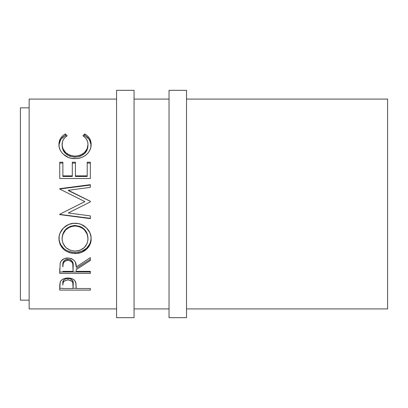 <?xml version="1.0" encoding="UTF-8"?>
<svg xmlns="http://www.w3.org/2000/svg" width="408" height="408" viewBox="0 0 408 408"><rect width="100%" height="100%" fill="white"/><g stroke="black" fill="none" stroke-linecap="round" stroke-linejoin="round"><path stroke-width="0.61" d="M116.571 317.659L134.059 317.659L134.059 90.341L116.571 90.341L116.571 317.659L116.571 90.341L134.059 90.341L134.059 317.659L116.571 317.659M186.512 308.912L387.6 308.912L387.6 99.088L186.512 99.088L387.6 99.088L387.6 308.912L186.512 308.912M169.029 317.659L186.512 317.659L186.512 90.341L169.029 90.341L169.029 317.659L186.512 317.659L186.512 90.341L169.029 90.341L169.029 317.659M20.4 300.171L29.141 300.171L20.4 300.171L20.4 107.829L20.4 300.171M29.141 107.829L20.4 107.829L29.141 107.829M29.141 308.912L116.571 308.912L29.141 308.912L29.141 99.088L116.571 99.088L29.141 99.088L29.141 308.912M134.059 308.912L169.029 308.912L134.059 308.912M169.029 99.088L134.059 99.088L169.029 99.088M90.341 290.103L59.741 290.103L59.818 284.279L60.619 281.214L62.042 279.704L64.127 278.603L67.952 278.016L70.609 278.271L72.981 279.133L74.73 280.531L75.898 282.866L76.219 288.502L90.341 288.502L90.341 290.103L90.341 288.502L76.219 288.502L75.715 282.214C74.618 279.516 72.027 278.118 67.952 278.016C63.964 278.123 61.378 279.47 60.2 282.05L59.741 290.103L90.341 290.103L90.341 288.502M90.341 273.436L59.741 273.436L60.16 263.14L61.154 261.064L64.036 258.723L67.927 257.948L71.681 258.657L74.542 260.819L75.409 262.267L76.219 266.949L90.341 257.611L90.341 260.498L76.219 269.632L76.219 271.356L90.341 271.356L90.341 273.436L90.341 271.356L76.219 271.356L76.219 269.632L90.341 260.498L90.341 257.611L76.219 266.949C76.617 261.778 73.853 258.779 67.927 257.948C63.842 258.126 61.251 259.855 60.16 263.14L59.741 273.436L90.341 273.436M59.032 240.47L59.221 235.977L60.068 233.039L63.546 227.909L68.794 224.425L73.435 223.349L78.188 223.553L81.233 224.42L86.445 227.853L89.964 232.876L91.061 237.262L90.857 241.709L89.995 244.525L86.522 249.293L81.34 252.46L76.755 253.45L72.037 253.256L69.008 252.486L66.203 251.201L63.73 249.446L60.19 244.724L59.032 240.47M90.341 218.331L59.741 214.404L90.341 218.331L90.341 215.893L68.274 212.986L90.341 201.904L90.341 201.287L68.325 190.281L90.341 201.287L90.341 201.904L68.274 212.986L90.341 215.893L90.341 218.637L59.741 214.623L59.741 214.236L84.849 201.618L59.741 189.067L59.741 188.669L90.341 184.666L90.341 187.379L68.325 190.281L68.325 190.567L90.341 201.343L68.325 190.567L68.325 190.281L90.341 187.379L90.341 185.069L59.741 188.991L90.341 185.069M90.341 178.531L59.741 178.531L59.741 162.206L62.883 162.206L62.883 176.465L72.298 176.465L72.298 162.206L75.434 162.206L75.434 176.465L87.205 176.465L87.205 162.206L90.341 162.206L90.341 178.531L59.741 178.531L59.741 162.206L62.883 162.206L62.883 175.879L72.298 175.879L72.298 162.206L75.434 162.206L75.434 175.879L87.205 175.879L87.205 162.206L90.341 162.206L90.341 178.531L90.341 163.078L87.205 163.078L90.341 163.078M64.597 134.375L65.357 133.936L67.198 135.742L64.974 137.465L63.352 139.582L62.398 141.984L62.149 145.636L63.016 148.844L65.734 152.663L69.972 155.3L75.072 156.177L80.213 155.285L84.451 152.592L87.154 148.731L87.99 144.396L87.679 141.872L86.695 139.521L85.053 137.455L82.89 135.742L84.711 133.936L87.485 135.92L89.536 138.414L91.04 142.815L90.836 147.314L89.882 150.21L88.174 152.888L85.777 155.173L83.37 156.697L80.682 157.799L76.342 158.59L71.686 158.381L68.626 157.565L63.419 154.336L61.455 152.153L60.022 149.675L59.211 147.059L58.976 143.621L59.333 141.306L60.527 138.419L62.562 135.915L64.597 134.375M62.098 145.789L62.098 144.554C62.093 140.852 63.791 137.914 67.198 135.742L65.357 133.936C61.062 136.42 58.931 139.908 58.956 144.412C58.477 151.501 66.111 159.008 74.863 158.641C78.989 158.666 82.625 157.514 85.777 155.173C89.454 152.143 91.239 148.548 91.127 144.381C91.132 139.908 88.995 136.425 84.711 133.936L82.89 135.742C86.246 137.904 87.95 140.791 87.99 144.396C87.536 151.388 83.227 155.315 75.072 156.177C66.994 155.351 62.669 151.475 62.098 144.554L62.098 145.789C62.669 152.566 66.994 156.361 75.072 157.177L75.072 156.177L75.072 157.177C83.222 156.341 87.526 152.495 87.99 145.636L87.154 149.879L84.451 153.663L80.213 156.3L75.072 157.177L69.972 156.31L65.734 153.734L63.016 149.991L62.098 145.789M83.732 136.338L84.711 135.395L84.711 133.936L84.711 135.395L89.393 139.556L91.117 145.059L90.749 142.591L89.536 139.776L87.485 137.338L84.711 135.395L83.732 136.338M58.982 144.855L60.721 139.48L65.357 135.395L65.357 133.936L65.357 135.395L66.331 136.323L65.357 135.395L62.562 137.333L60.527 139.786L59.048 144.116M59.741 163.078L62.883 163.078L59.741 163.078L59.741 178.531M62.883 175.879L62.883 176.465L72.298 176.465L72.298 175.879L62.883 175.879M72.298 163.078L75.434 163.078L72.298 163.078M75.434 175.879L75.434 176.465L87.205 176.465L87.205 175.879L75.434 175.879M90.341 201.904L90.341 201.343M59.741 188.991L59.741 188.669L90.341 184.666L90.341 187.379M59.741 189.067L84.849 201.618L59.741 214.236L59.741 214.623L90.341 218.637L90.341 215.893M80.116 204L84.849 201.669L80.116 204M91.127 238.756C91.494 230.688 83.62 222.926 75.031 223.283C66.331 222.875 58.517 230.836 58.956 238.991C59.945 248.049 65.351 252.889 75.179 253.511C83.747 253.812 91.509 246.835 91.127 238.756M91.127 238.032C90.29 246.952 84.971 251.772 75.179 252.481L75.179 253.511L75.179 252.481C65.351 251.869 59.94 247.126 58.956 238.262L59.262 241.143L60.19 243.877L63.73 248.503L66.203 250.216L69.008 251.476L72.037 252.231L75.179 252.481L78.321 252.231L81.34 251.45L86.522 248.35L89.995 243.678L90.857 240.924L91.127 238.032M87.266 233.917L87.99 238.864C87.368 246.32 83.094 250.39 75.164 251.073C67.172 250.446 62.817 246.376 62.098 238.864C62.735 231.142 67.045 226.848 75.026 225.976C83.074 226.802 87.394 231.096 87.99 238.864L87.99 238.134C87.388 230.525 83.069 226.318 75.026 225.517L80.096 226.455L82.37 227.649L84.344 229.255L85.915 231.209M86.216 231.698L87.067 233.396M63.281 232.917L65.775 229.296L69.977 226.466L73.731 225.568L75.026 225.517L75.026 225.976L75.026 225.517C67.045 226.369 62.735 230.576 62.098 238.134L63.056 233.422M62.098 238.134L62.098 238.864L62.098 238.134M90.341 259.325L76.219 268.265L90.341 259.325L90.341 257.611M76.219 269.632L76.219 271.356M90.341 271.993L59.741 271.993L90.341 271.993L90.341 271.356M59.741 271.993L59.741 268.734M64.367 260.437L66.596 259.264L69.304 259.269M70.508 259.712L72.318 261.365L72.996 263.491L73.124 265.654C73.68 262.084 71.946 259.901 67.922 259.111C63.995 259.886 62.317 262.033 62.883 265.547L63.189 262.364L63.673 261.253M67.922 259.111L67.922 260.284C71.951 261.115 73.685 263.344 73.124 266.965L73.083 271.356L62.883 271.356L73.083 271.356L72.772 263.65L71.563 261.64L70.518 260.906L67.922 260.284L67.922 259.111M73.124 265.654L73.124 266.965M62.883 265.547L62.883 266.858C62.302 263.288 63.985 261.094 67.922 260.284L66.596 260.437L64.367 261.635L63.189 263.609L62.883 266.858L62.883 265.547M76.219 287.186L76.219 288.502M76.219 288.308L73.083 288.308L76.219 288.308M59.741 288.308L62.883 288.308L59.741 288.308L59.741 286.533M67.305 278.384L69.299 278.47L71.584 279.404L72.797 280.969L73.149 285.207L73.149 283.529C73.685 280.709 71.956 278.985 67.963 278.353L67.963 279.939C71.961 280.597 73.69 282.356 73.149 285.218L73.083 288.502L62.883 288.502L73.083 288.502L72.797 282.606L71.584 281.01L70.538 280.423L67.963 279.939L67.963 278.353C64.046 278.955 62.353 280.627 62.883 283.376L63 281.719L63.658 280.072L65.459 278.822L67.305 278.384M73.149 283.529L73.149 285.218M62.883 283.376L62.883 285.07C62.348 282.28 64.041 280.566 67.963 279.939L65.459 280.418L63.658 281.693L63 283.371L62.883 285.07L62.883 283.376M73.873 251.022L77.719 250.859L80.172 250.186L84.329 247.508L87.088 243.566L87.939 240.067L87.766 236.411L87.067 234.024L84.344 229.791L82.37 228.154L80.096 226.935L76.322 226.027L72.451 226.205L69.977 226.945L65.775 229.832L63.056 234.049L62.154 237.64L62.154 240.077L63.082 243.586L65.872 247.564L70.11 250.196L73.873 251.022"/></g></svg>
